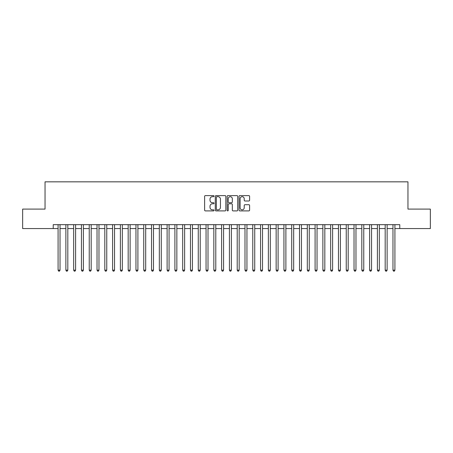 <?xml version="1.0" encoding="UTF-8"?>
<svg xmlns="http://www.w3.org/2000/svg" width="453" height="453" viewBox="0 0 453 453"><rect width="100%" height="100%" fill="white"/><g stroke="black" fill="none" stroke-linecap="round" stroke-linejoin="round"><path stroke-width="0.68" d="M214.037 196.143A0.538 0.538 0 0 0 213.505 195.611L205.385 195.611A0.764 0.764 0 0 0 204.62 196.376L204.62 210.135A0.764 0.764 0 0 0 205.385 210.9L213.505 210.9A0.538 0.538 0 0 0 214.037 210.362A0.538 0.538 0 0 0 213.505 209.83L212.451 209.83A2.446 2.446 0 0 1 210.005 207.383L210.005 206.234A2.446 2.446 0 0 1 212.451 203.788L213.505 203.788A0.538 0.538 0 0 0 214.037 203.255A0.538 0.538 0 0 0 213.505 202.718L212.451 202.718A2.446 2.446 0 0 1 210.005 200.271L210.005 199.127A2.446 2.446 0 0 1 212.451 196.681L213.505 196.681A0.538 0.538 0 0 0 214.037 196.143M248.839 200.996A0.764 0.764 0 0 0 249.603 200.232L249.603 196.376A0.764 0.764 0 0 0 248.839 195.611L239.818 195.611A0.764 0.764 0 0 0 239.054 196.376L239.054 210.135A0.764 0.764 0 0 0 239.818 210.9L248.839 210.9A0.764 0.764 0 0 0 249.603 210.135L249.603 205.469A0.764 0.764 0 0 0 248.839 204.705L244.982 204.705A0.764 0.764 0 0 0 244.218 205.469L244.218 207.78A2.044 2.044 0 0 1 242.174 209.83A2.044 2.044 0 0 1 240.124 207.78L240.124 198.725A2.044 2.044 0 0 1 242.174 196.681A2.044 2.044 0 0 1 244.218 198.725L244.218 200.232A0.764 0.764 0 0 0 244.982 200.996L248.839 200.996M53.216 228.561L22.65 228.561L22.65 209.093L45.04 209.093L45.04 181.834L407.96 181.834L407.96 209.093L430.35 209.093L430.35 228.561L399.784 228.561L399.784 224.671L53.216 224.671L53.216 228.561L58.086 228.561M225.832 196.376A0.764 0.764 0 0 0 225.067 195.611L216.047 195.611A0.764 0.764 0 0 0 215.283 196.376L215.283 210.135A0.764 0.764 0 0 0 216.047 210.9L225.067 210.9A0.764 0.764 0 0 0 225.832 210.135L225.832 196.376M227.933 195.611L236.953 195.611A0.764 0.764 0 0 1 237.717 196.376L237.717 210.135A0.764 0.764 0 0 1 236.953 210.9L233.091 210.9A0.764 0.764 0 0 1 232.327 210.135L232.327 204.552A0.764 0.764 0 0 0 231.562 203.788L229.003 203.788A0.764 0.764 0 0 0 228.238 204.552L228.238 210.362A0.538 0.538 0 0 1 227.706 210.9A0.538 0.538 0 0 1 227.168 210.362L227.168 196.376A0.764 0.764 0 0 1 227.933 195.611M60.034 228.561L65.872 228.561M67.82 228.561L73.663 228.561M75.606 228.561L81.449 228.561M83.397 228.561L89.235 228.561M91.183 228.561L97.027 228.561M98.975 228.561L104.813 228.561M106.761 228.561L112.599 228.561M114.547 228.561L120.39 228.561M122.338 228.561L128.176 228.561M130.124 228.561L135.962 228.561M137.91 228.561L143.754 228.561M145.702 228.561L151.54 228.561M153.488 228.561L159.331 228.561M161.274 228.561L167.117 228.561M169.065 228.561L174.903 228.561M176.851 228.561L182.695 228.561M184.637 228.561L190.481 228.561M192.429 228.561L198.267 228.561M200.215 228.561L206.058 228.561M208.006 228.561L213.844 228.561M215.792 228.561L221.63 228.561M223.578 228.561L229.422 228.561M231.37 228.561L237.208 228.561M239.156 228.561L244.994 228.561M246.942 228.561L252.785 228.561M254.733 228.561L260.571 228.561M262.519 228.561L268.363 228.561M270.305 228.561L276.149 228.561M278.097 228.561L283.935 228.561M285.883 228.561L291.726 228.561M293.669 228.561L299.512 228.561M301.46 228.561L307.298 228.561M309.246 228.561L315.09 228.561M317.038 228.561L322.876 228.561M324.824 228.561L330.662 228.561M332.61 228.561L338.453 228.561M340.401 228.561L346.239 228.561M348.187 228.561L354.025 228.561M355.973 228.561L361.817 228.561M363.765 228.561L369.603 228.561M371.551 228.561L377.394 228.561M379.337 228.561L385.18 228.561M387.128 228.561L392.966 228.561M394.914 228.561L399.784 228.561M216.885 196.681A0.538 0.538 0 0 0 216.353 197.214L216.353 209.292A0.538 0.538 0 0 0 216.885 209.83L217.995 209.83A2.446 2.446 0 0 0 220.441 207.383L220.441 199.127A2.446 2.446 0 0 0 217.995 196.681L216.885 196.681M232.327 198.759A2.044 2.044 0 0 0 230.283 196.715A2.044 2.044 0 0 0 228.238 198.759L228.238 201.953A0.764 0.764 0 0 0 229.003 202.718L231.562 202.718A0.764 0.764 0 0 0 232.327 201.953L232.327 198.759M60.034 224.671L60.034 270.152L58.086 270.152L58.086 224.671M60.034 270.152L59.451 271.166L58.669 271.166L58.086 270.152M67.82 224.671L67.82 270.152L65.872 270.152L65.872 224.671M67.82 270.152L67.237 271.166L66.455 271.166L65.872 270.152M75.606 224.671L75.606 270.152L73.663 270.152L73.663 224.671M75.606 270.152L75.022 271.166L74.247 271.166L73.663 270.152M83.397 224.671L83.397 270.152L81.449 270.152L81.449 224.671M83.397 270.152L82.814 271.166L82.033 271.166L81.449 270.152M91.183 224.671L91.183 270.152L89.235 270.152L89.235 224.671M91.183 270.152L90.6 271.166L89.819 271.166L89.235 270.152M98.975 224.671L98.975 270.152L97.027 270.152L97.027 224.671M98.975 270.152L98.386 271.166L97.61 271.166L97.027 270.152M106.761 224.671L106.761 270.152L104.813 270.152L104.813 224.671M106.761 270.152L106.178 271.166L105.396 271.166L104.813 270.152M114.547 224.671L114.547 270.152L112.599 270.152L112.599 224.671M114.547 270.152L113.963 271.166L113.188 271.166L112.599 270.152M122.338 224.671L122.338 270.152L120.39 270.152L120.39 224.671M122.338 270.152L121.749 271.166L120.974 271.166L120.39 270.152M130.124 224.671L130.124 270.152L128.176 270.152L128.176 224.671M130.124 270.152L129.541 271.166L128.76 271.166L128.176 270.152M137.91 224.671L137.91 270.152L135.962 270.152L135.962 224.671M137.91 270.152L137.327 271.166L136.551 271.166L135.962 270.152M145.702 224.671L145.702 270.152L143.754 270.152L143.754 224.671M145.702 270.152L145.119 271.166L144.337 271.166L143.754 270.152M153.488 224.671L153.488 270.152L151.54 270.152L151.54 224.671M153.488 270.152L152.904 271.166L152.123 271.166L151.54 270.152M161.274 224.671L161.274 270.152L159.331 270.152L159.331 224.671M161.274 270.152L160.69 271.166L159.915 271.166L159.331 270.152M169.065 224.671L169.065 270.152L167.117 270.152L167.117 224.671M169.065 270.152L168.482 271.166L167.701 271.166L167.117 270.152M176.851 224.671L176.851 270.152L174.903 270.152L174.903 224.671M176.851 270.152L176.268 271.166L175.487 271.166L174.903 270.152M184.637 224.671L184.637 270.152L182.695 270.152L182.695 224.671M184.637 270.152L184.054 271.166L183.278 271.166L182.695 270.152M192.429 224.671L192.429 270.152L190.481 270.152L190.481 224.671M192.429 270.152L191.846 271.166L191.064 271.166L190.481 270.152M200.215 224.671L200.215 270.152L198.267 270.152L198.267 224.671M200.215 270.152L199.631 271.166L198.85 271.166L198.267 270.152M208.006 224.671L208.006 270.152L206.058 270.152L206.058 224.671M208.006 270.152L207.417 271.166L206.642 271.166L206.058 270.152M215.792 224.671L215.792 270.152L213.844 270.152L213.844 224.671M215.792 270.152L215.209 271.166L214.428 271.166L213.844 270.152M223.578 224.671L223.578 270.152L221.63 270.152L221.63 224.671M223.578 270.152L222.995 271.166L222.219 271.166L221.63 270.152M231.37 224.671L231.37 270.152L229.422 270.152L229.422 224.671M231.37 270.152L230.781 271.166L230.005 271.166L229.422 270.152M239.156 224.671L239.156 270.152L237.208 270.152L237.208 224.671M239.156 270.152L238.572 271.166L237.791 271.166L237.208 270.152M246.942 224.671L246.942 270.152L244.994 270.152L244.994 224.671M246.942 270.152L246.358 271.166L245.583 271.166L244.994 270.152M254.733 224.671L254.733 270.152L252.785 270.152L252.785 224.671M254.733 270.152L254.15 271.166L253.369 271.166L252.785 270.152M262.519 224.671L262.519 270.152L260.571 270.152L260.571 224.671M262.519 270.152L261.936 271.166L261.154 271.166L260.571 270.152M270.305 224.671L270.305 270.152L268.363 270.152L268.363 224.671M270.305 270.152L269.722 271.166L268.946 271.166L268.363 270.152M278.097 224.671L278.097 270.152L276.149 270.152L276.149 224.671M278.097 270.152L277.513 271.166L276.732 271.166L276.149 270.152M285.883 224.671L285.883 270.152L283.935 270.152L283.935 224.671M285.883 270.152L285.299 271.166L284.518 271.166L283.935 270.152M293.669 224.671L293.669 270.152L291.726 270.152L291.726 224.671M293.669 270.152L293.085 271.166L292.31 271.166L291.726 270.152M301.46 224.671L301.46 270.152L299.512 270.152L299.512 224.671M301.46 270.152L300.877 271.166L300.096 271.166L299.512 270.152M309.246 224.671L309.246 270.152L307.298 270.152L307.298 224.671M309.246 270.152L308.663 271.166L307.881 271.166L307.298 270.152M317.038 224.671L317.038 270.152L315.09 270.152L315.09 224.671M317.038 270.152L316.449 271.166L315.673 271.166L315.09 270.152M324.824 224.671L324.824 270.152L322.876 270.152L322.876 224.671M324.824 270.152L324.24 271.166L323.459 271.166L322.876 270.152M332.61 224.671L332.61 270.152L330.662 270.152L330.662 224.671M332.61 270.152L332.026 271.166L331.251 271.166L330.662 270.152M340.401 224.671L340.401 270.152L338.453 270.152L338.453 224.671M340.401 270.152L339.812 271.166L339.037 271.166L338.453 270.152M348.187 224.671L348.187 270.152L346.239 270.152L346.239 224.671M348.187 270.152L347.604 271.166L346.822 271.166L346.239 270.152M355.973 224.671L355.973 270.152L354.025 270.152L354.025 224.671M355.973 270.152L355.39 271.166L354.614 271.166L354.025 270.152M363.765 224.671L363.765 270.152L361.817 270.152L361.817 224.671M363.765 270.152L363.181 271.166L362.4 271.166L361.817 270.152M371.551 224.671L371.551 270.152L369.603 270.152L369.603 224.671M371.551 270.152L370.967 271.166L370.186 271.166L369.603 270.152M379.337 224.671L379.337 270.152L377.394 270.152L377.394 224.671M379.337 270.152L378.753 271.166L377.978 271.166L377.394 270.152M387.128 224.671L387.128 270.152L385.18 270.152L385.18 224.671M387.128 270.152L386.545 271.166L385.763 271.166L385.18 270.152M394.914 224.671L394.914 270.152L392.966 270.152L392.966 224.671M394.914 270.152L394.331 271.166L393.549 271.166L392.966 270.152"/></g></svg>
